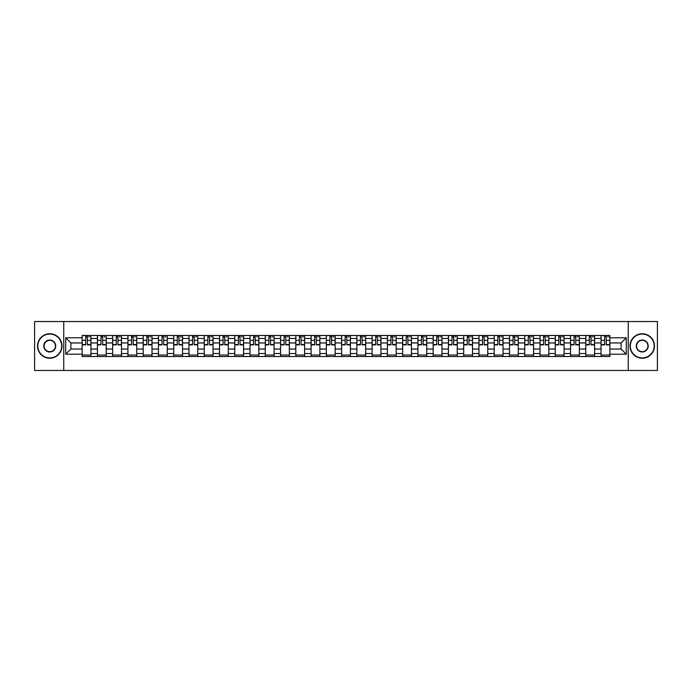 <?xml version="1.0" encoding="UTF-8"?>
<svg xmlns="http://www.w3.org/2000/svg" width="692" height="692" viewBox="0 0 692 692"><rect width="100%" height="100%" fill="white"/><g stroke="black" fill="none" stroke-linecap="round" stroke-linejoin="round"><path stroke-width="1.04" d="M628.249 370.462L657.4 370.462L657.4 321.538L34.6 321.538L34.6 370.462L628.249 370.462L628.249 321.538M97.408 356.518L97.408 338.466L90.955 338.466L90.955 356.518M90.955 338.466L90.955 335.482M97.408 338.466L97.408 335.482M106.213 335.482L106.213 356.518M112.666 356.518L112.666 335.482M121.472 335.482L121.472 356.518M127.934 356.518L127.934 335.482M136.739 335.482L136.739 356.518M143.192 356.518L143.192 335.482M151.998 335.482L151.998 356.518M158.459 356.518L158.459 335.482M167.256 335.482L167.256 356.518M173.718 356.518L173.718 335.482M182.524 335.482L182.524 356.518M188.977 356.518L188.977 335.482M197.782 335.482L197.782 356.518M204.244 356.518L204.244 335.482M213.049 335.482L213.049 356.518M219.502 356.518L219.502 335.482M228.308 335.482L228.308 356.518M234.761 356.518L234.761 335.482M243.567 335.482L243.567 356.518M250.028 356.518L250.028 335.482M258.834 335.482L258.834 356.518M265.287 356.518L265.287 335.482M274.093 335.482L274.093 356.518M280.554 356.518L280.554 335.482M289.351 335.482L289.351 356.518M295.813 356.518L295.813 335.482M304.618 335.482L304.618 356.518M311.071 356.518L311.071 335.482M319.877 335.482L319.877 356.518M326.339 356.518L326.339 335.482M335.144 335.482L335.144 356.518M341.597 356.518L341.597 335.482M350.403 335.482L350.403 356.518M356.856 356.518L356.856 335.482M365.661 335.482L365.661 356.518M372.123 356.518L372.123 335.482M380.929 335.482L380.929 356.518M387.382 356.518L387.382 335.482M396.187 335.482L396.187 356.518M402.649 356.518L402.649 335.482M411.446 335.482L411.446 356.518M417.907 356.518L417.907 335.482M426.713 335.482L426.713 356.518M433.166 356.518L433.166 335.482M441.972 335.482L441.972 356.518M448.433 356.518L448.433 335.482M457.239 335.482L457.239 356.518M463.692 356.518L463.692 335.482M472.498 335.482L472.498 356.518M478.951 356.518L478.951 335.482M487.756 335.482L487.756 356.518M494.218 356.518L494.218 335.482M503.023 335.482L503.023 356.518M509.476 356.518L509.476 335.482M518.282 335.482L518.282 356.518M524.744 356.518L524.744 335.482M533.541 335.482L533.541 356.518M540.002 356.518L540.002 335.482M548.808 335.482L548.808 356.518M555.261 356.518L555.261 335.482M564.067 335.482L564.067 356.518M570.528 356.518L570.528 335.482M579.334 335.482L579.334 356.518M585.787 356.518L585.787 335.482M594.592 335.482L594.592 356.518M601.045 356.518L601.045 335.482M601.045 349.036L594.592 349.036M585.787 349.036L579.334 349.036M570.528 349.036L564.067 349.036M555.261 349.036L548.808 349.036M540.002 349.036L533.541 349.036M524.744 349.036L518.282 349.036M509.476 349.036L503.023 349.036M494.218 349.036L487.756 349.036M478.951 349.036L472.498 349.036M463.692 349.036L457.239 349.036M448.433 349.036L441.972 349.036M433.166 349.036L426.713 349.036M417.907 349.036L411.446 349.036M402.649 349.036L396.187 349.036M387.382 349.036L380.929 349.036M372.123 349.036L365.661 349.036M356.856 349.036L350.403 349.036M341.597 349.036L335.144 349.036M326.339 349.036L319.877 349.036M311.071 349.036L304.618 349.036M295.813 349.036L289.351 349.036M280.554 349.036L274.093 349.036M265.287 349.036L258.834 349.036M250.028 349.036L243.567 349.036M234.761 349.036L228.308 349.036M219.502 349.036L213.049 349.036M204.244 349.036L197.782 349.036M188.977 349.036L182.524 349.036M173.718 349.036L167.256 349.036M158.459 349.036L151.998 349.036M143.192 349.036L136.739 349.036M127.934 349.036L121.472 349.036M112.666 349.036L106.213 349.036M97.408 349.036L90.955 349.036M601.045 342.964L594.592 342.964M585.787 342.964L579.334 342.964M570.528 342.964L564.067 342.964M555.261 342.964L548.808 342.964M540.002 342.964L533.541 342.964M524.744 342.964L518.282 342.964M509.476 342.964L503.023 342.964M494.218 342.964L487.756 342.964M478.951 342.964L472.498 342.964M463.692 342.964L457.239 342.964M448.433 342.964L441.972 342.964M433.166 342.964L426.713 342.964M417.907 342.964L411.446 342.964M402.649 342.964L396.187 342.964M387.382 342.964L380.929 342.964M372.123 342.964L365.661 342.964M356.856 342.964L350.403 342.964M341.597 342.964L335.144 342.964M326.339 342.964L319.877 342.964M311.071 342.964L304.618 342.964M295.813 342.964L289.351 342.964M280.554 342.964L274.093 342.964M265.287 342.964L258.834 342.964M250.028 342.964L243.567 342.964M234.761 342.964L228.308 342.964M219.502 342.964L213.049 342.964M204.244 342.964L197.782 342.964M188.977 342.964L182.524 342.964M173.718 342.964L167.256 342.964M158.459 342.964L151.998 342.964M143.192 342.964L136.739 342.964M127.934 342.964L121.472 342.964M112.666 342.964L106.213 342.964M97.408 342.964L90.955 342.964M70.895 349.036L82.149 349.036L82.149 342.964L70.895 342.964L70.895 349.036L65.714 354.217L65.714 337.782L82.149 337.782L82.149 342.964M609.851 342.964L609.851 349.036L621.105 349.036L621.105 342.964L609.851 342.964L609.851 335.482L82.149 335.482L82.149 337.782M609.851 337.782L626.286 337.782L626.286 354.217L609.851 354.217L609.851 349.036M82.149 349.036L82.149 356.518L609.851 356.518L609.851 354.217M82.149 354.217L65.714 354.217M63.751 370.462L63.751 321.538M90.955 355.048L82.149 355.048M85.721 336.952L87.382 336.952M106.213 355.048L97.408 355.048M100.98 336.952L102.641 336.952M121.472 355.048L112.666 355.048M116.239 336.952L117.908 336.952M136.739 355.048L127.934 355.048M131.506 336.952L133.167 336.952M151.998 355.048L143.192 355.048M146.765 336.952L148.425 336.952M167.256 355.048L158.459 355.048M162.023 336.952L163.693 336.952M182.524 355.048L173.718 355.048M177.29 336.952L178.951 336.952M197.782 355.048L188.977 355.048M192.549 336.952L194.21 336.952M213.049 355.048L204.244 355.048M207.816 336.952L209.477 336.952M228.308 355.048L219.502 355.048M223.075 336.952L224.736 336.952M243.567 355.048L234.761 355.048M238.333 336.952L240.003 336.952M258.834 355.048L250.028 355.048M253.601 336.952L255.262 336.952M274.093 355.048L265.287 355.048M268.859 336.952L270.52 336.952M289.351 355.048L280.554 355.048M284.118 336.952L285.787 336.952M304.618 355.048L295.813 355.048M299.385 336.952L301.046 336.952M319.877 355.048L311.071 355.048M314.644 336.952L316.305 336.952M335.144 355.048L326.339 355.048M329.902 336.952L331.572 336.952M350.403 355.048L341.597 355.048M345.17 336.952L346.83 336.952M365.661 355.048L356.856 355.048M360.428 336.952L362.098 336.952M380.929 355.048L372.123 355.048M375.695 336.952L377.356 336.952M396.187 355.048L387.382 355.048M390.954 336.952L392.615 336.952M411.446 355.048L402.649 355.048M406.213 336.952L407.882 336.952M426.713 355.048L417.907 355.048M421.48 336.952L423.141 336.952M441.972 355.048L433.166 355.048M436.738 336.952L438.399 336.952M457.239 355.048L448.433 355.048M451.997 336.952L453.667 336.952M472.498 355.048L463.692 355.048M467.264 336.952L468.925 336.952M487.756 355.048L478.951 355.048M482.523 336.952L484.184 336.952M503.023 355.048L494.218 355.048M497.79 336.952L499.451 336.952M518.282 355.048L509.476 355.048M513.049 336.952L514.71 336.952M533.541 355.048L524.744 355.048M528.307 336.952L529.977 336.952M548.808 355.048L540.002 355.048M543.575 336.952L545.235 336.952M564.067 355.048L555.261 355.048M558.833 336.952L560.494 336.952M579.334 355.048L570.528 355.048M574.092 336.952L575.761 336.952M594.592 355.048L585.787 355.048M589.359 336.952L591.02 336.952M609.851 355.048L601.045 355.048M604.618 336.952L606.279 336.952M65.714 337.782L70.895 342.964M621.105 349.036L626.286 354.217M621.105 342.964L626.286 337.782M87.382 344.875L87.382 335.577L90.903 335.577L90.903 344.875L87.382 344.875M85.721 336.857L87.382 336.857M88.844 336.857L89.631 336.857M84.251 335.577L82.192 335.577L82.192 344.875L85.721 344.875L85.721 335.577L88.844 335.577M102.641 344.875L102.641 335.577L106.161 335.577L106.161 344.875L102.641 344.875M100.98 336.857L102.641 336.857M104.111 336.857L104.89 336.857M99.51 335.577L97.46 335.577L97.46 344.875L100.98 344.875L100.98 335.577L104.111 335.577M117.908 344.875L117.908 335.577L121.429 335.577L121.429 344.875L117.908 344.875M116.239 336.857L117.908 336.857M119.37 336.857L120.157 336.857M114.777 335.577L112.718 335.577L112.718 344.875L116.239 344.875L116.239 335.577L119.37 335.577M49.763 357.937A11.937 11.937 0 0 0 61.7 346A11.937 11.937 0 0 0 49.763 334.063A11.937 11.937 0 0 0 37.826 346A11.937 11.937 0 0 0 49.763 357.937M49.763 333.769A12.231 12.231 0 0 1 61.995 346A12.231 12.231 0 0 1 49.763 358.231A12.231 12.231 0 0 1 37.532 346A12.231 12.231 0 0 1 49.763 333.769M49.763 351.968A5.969 5.969 0 0 1 43.795 346A5.969 5.969 0 0 1 49.763 340.031A5.969 5.969 0 0 1 55.732 346A5.969 5.969 0 0 1 49.763 351.968M49.763 340.326A5.674 5.674 0 0 0 44.089 346A5.674 5.674 0 0 0 49.763 351.674A5.674 5.674 0 0 0 55.438 346A5.674 5.674 0 0 0 49.763 340.326M642.237 357.937A11.937 11.937 0 0 0 654.174 346A11.937 11.937 0 0 0 642.237 334.063A11.937 11.937 0 0 0 630.3 346A11.937 11.937 0 0 0 642.237 357.937M642.237 333.769A12.231 12.231 0 0 1 654.468 346A12.231 12.231 0 0 1 642.237 358.231A12.231 12.231 0 0 1 630.005 346A12.231 12.231 0 0 1 642.237 333.769M642.237 351.968A5.969 5.969 0 0 1 636.268 346A5.969 5.969 0 0 1 642.237 340.031A5.969 5.969 0 0 1 648.205 346A5.969 5.969 0 0 1 642.237 351.968M642.237 340.326A5.674 5.674 0 0 0 636.562 346A5.674 5.674 0 0 0 642.237 351.674A5.674 5.674 0 0 0 647.911 346A5.674 5.674 0 0 0 642.237 340.326M133.167 344.875L133.167 335.577L136.687 335.577L136.687 344.875L133.167 344.875M131.506 336.857L133.167 336.857M134.637 336.857L135.416 336.857M130.035 335.577L127.977 335.577L127.977 344.875L131.506 344.875L131.506 335.577L134.637 335.577M148.425 344.875L148.425 335.577L151.946 335.577L151.946 344.875L148.425 344.875M146.765 336.857L148.425 336.857M149.896 336.857L150.674 336.857M145.294 335.577L143.244 335.577L143.244 344.875L146.765 344.875L146.765 335.577L149.896 335.577M163.693 344.875L163.693 335.577L167.213 335.577L167.213 344.875L163.693 344.875M162.023 336.857L163.693 336.857M165.154 336.857L165.942 336.857M160.561 335.577L158.503 335.577L158.503 344.875L162.023 344.875L162.023 335.577L165.154 335.577M178.951 344.875L178.951 335.577L182.472 335.577L182.472 344.875L178.951 344.875M177.29 336.857L178.951 336.857M180.422 336.857L181.2 336.857M175.82 335.577L173.77 335.577L173.77 344.875L177.29 344.875L177.29 335.577L180.422 335.577M194.21 344.875L194.21 335.577L197.739 335.577L197.739 344.875L194.21 344.875M192.549 336.857L194.21 336.857M195.68 336.857L196.467 336.857M191.078 335.577L189.028 335.577L189.028 344.875L192.549 344.875L192.549 335.577L195.68 335.577M209.477 344.875L209.477 335.577L212.998 335.577L212.998 344.875L209.477 344.875M207.816 336.857L209.477 336.857M210.939 336.857L211.726 336.857M206.346 335.577L204.287 335.577L204.287 344.875L207.816 344.875L207.816 335.577L210.939 335.577M224.736 344.875L224.736 335.577L228.256 335.577L228.256 344.875L224.736 344.875M223.075 336.857L224.736 336.857M226.206 336.857L226.985 336.857M221.604 335.577L219.554 335.577L219.554 344.875L223.075 344.875L223.075 335.577L226.206 335.577M240.003 344.875L240.003 335.577L243.523 335.577L243.523 344.875L240.003 344.875M238.333 336.857L240.003 336.857M241.465 336.857L242.252 336.857M236.872 335.577L234.813 335.577L234.813 344.875L238.333 344.875L238.333 335.577L241.465 335.577M255.262 344.875L255.262 335.577L258.782 335.577L258.782 344.875L255.262 344.875M253.601 336.857L255.262 336.857M256.732 336.857L257.51 336.857M252.13 335.577L250.072 335.577L250.072 344.875L253.601 344.875L253.601 335.577L256.732 335.577M270.52 344.875L270.52 335.577L274.041 335.577L274.041 344.875L270.52 344.875M268.859 336.857L270.52 336.857M271.991 336.857L272.769 336.857M267.389 335.577L265.339 335.577L265.339 344.875L268.859 344.875L268.859 335.577L271.991 335.577M285.787 344.875L285.787 335.577L289.308 335.577L289.308 344.875L285.787 344.875M284.118 336.857L285.787 336.857M287.249 336.857L288.036 336.857M282.656 335.577L280.597 335.577L280.597 344.875L284.118 344.875L284.118 335.577L287.249 335.577M301.046 344.875L301.046 335.577L304.567 335.577L304.567 344.875L301.046 344.875M299.385 336.857L301.046 336.857M302.516 336.857L303.295 336.857M297.915 335.577L295.865 335.577L295.865 344.875L299.385 344.875L299.385 335.577L302.516 335.577M316.305 344.875L316.305 335.577L319.834 335.577L319.834 344.875L316.305 344.875M314.644 336.857L316.305 336.857M317.775 336.857L318.562 336.857M313.173 335.577L311.123 335.577L311.123 344.875L314.644 344.875L314.644 335.577L317.775 335.577M331.572 344.875L331.572 335.577L335.092 335.577L335.092 344.875L331.572 344.875M329.902 336.857L331.572 336.857M333.034 336.857L333.821 336.857M328.44 335.577L326.382 335.577L326.382 344.875L329.902 344.875L329.902 335.577L333.034 335.577M346.83 344.875L346.83 335.577L350.351 335.577L350.351 344.875L346.83 344.875M345.17 336.857L346.83 336.857M348.301 336.857L349.079 336.857M343.699 335.577L341.649 335.577L341.649 344.875L345.17 344.875L345.17 335.577L348.301 335.577M362.098 344.875L362.098 335.577L365.618 335.577L365.618 344.875L362.098 344.875M360.428 336.857L362.098 336.857M363.56 336.857L364.347 336.857M358.966 335.577L356.908 335.577L356.908 344.875L360.428 344.875L360.428 335.577L363.56 335.577M377.356 344.875L377.356 335.577L380.877 335.577L380.877 344.875L377.356 344.875M375.695 336.857L377.356 336.857M378.827 336.857L379.605 336.857M374.225 335.577L372.166 335.577L372.166 344.875L375.695 344.875L375.695 335.577L378.827 335.577M392.615 344.875L392.615 335.577L396.135 335.577L396.135 344.875L392.615 344.875M390.954 336.857L392.615 336.857M394.085 336.857L394.864 336.857M389.484 335.577L387.433 335.577L387.433 344.875L390.954 344.875L390.954 335.577L394.085 335.577M407.882 344.875L407.882 335.577L411.403 335.577L411.403 344.875L407.882 344.875M406.213 336.857L407.882 336.857M409.344 336.857L410.131 336.857M404.751 335.577L402.692 335.577L402.692 344.875L406.213 344.875L406.213 335.577L409.344 335.577M423.141 344.875L423.141 335.577L426.661 335.577L426.661 344.875L423.141 344.875M421.48 336.857L423.141 336.857M424.611 336.857L425.39 336.857M420.009 335.577L417.959 335.577L417.959 344.875L421.48 344.875L421.48 335.577L424.611 335.577M438.399 344.875L438.399 335.577L441.928 335.577L441.928 344.875L438.399 344.875M436.738 336.857L438.399 336.857M439.87 336.857L440.657 336.857M435.268 335.577L433.218 335.577L433.218 344.875L436.738 344.875L436.738 335.577L439.87 335.577M453.667 344.875L453.667 335.577L457.187 335.577L457.187 344.875L453.667 344.875M451.997 336.857L453.667 336.857M455.128 336.857L455.916 336.857M450.535 335.577L448.477 335.577L448.477 344.875L451.997 344.875L451.997 335.577L455.128 335.577M468.925 344.875L468.925 335.577L472.446 335.577L472.446 344.875L468.925 344.875M467.264 336.857L468.925 336.857M470.396 336.857L471.174 336.857M465.794 335.577L463.744 335.577L463.744 344.875L467.264 344.875L467.264 335.577L470.396 335.577M484.184 344.875L484.184 335.577L487.713 335.577L487.713 344.875L484.184 344.875M482.523 336.857L484.184 336.857M485.654 336.857L486.441 336.857M481.061 335.577L479.002 335.577L479.002 344.875L482.523 344.875L482.523 335.577L485.654 335.577M499.451 344.875L499.451 335.577L502.972 335.577L502.972 344.875L499.451 344.875M497.79 336.857L499.451 336.857M500.922 336.857L501.7 336.857M496.32 335.577L494.261 335.577L494.261 344.875L497.79 344.875L497.79 335.577L500.922 335.577M514.71 344.875L514.71 335.577L518.23 335.577L518.23 344.875L514.71 344.875M513.049 336.857L514.71 336.857M516.18 336.857L516.959 336.857M511.578 335.577L509.528 335.577L509.528 344.875L513.049 344.875L513.049 335.577L516.18 335.577M529.977 344.875L529.977 335.577L533.497 335.577L533.497 344.875L529.977 344.875M528.307 336.857L529.977 336.857M531.439 336.857L532.226 336.857M526.846 335.577L524.787 335.577L524.787 344.875L528.307 344.875L528.307 335.577L531.439 335.577M545.235 344.875L545.235 335.577L548.756 335.577L548.756 344.875L545.235 344.875M543.575 336.857L545.235 336.857M546.706 336.857L547.484 336.857M542.104 335.577L540.054 335.577L540.054 344.875L543.575 344.875L543.575 335.577L546.706 335.577M560.494 344.875L560.494 335.577L564.023 335.577L564.023 344.875L560.494 344.875M558.833 336.857L560.494 336.857M561.965 336.857L562.743 336.857M557.363 335.577L555.313 335.577L555.313 344.875L558.833 344.875L558.833 335.577L561.965 335.577M575.761 344.875L575.761 335.577L579.282 335.577L579.282 344.875L575.761 344.875M574.092 336.857L575.761 336.857M577.223 336.857L578.01 336.857M572.63 335.577L570.571 335.577L570.571 344.875L574.092 344.875L574.092 335.577L577.223 335.577M591.02 344.875L591.02 335.577L594.54 335.577L594.54 344.875L591.02 344.875M589.359 336.857L591.02 336.857M592.49 336.857L593.269 336.857M587.889 335.577L585.839 335.577L585.839 344.875L589.359 344.875L589.359 335.577L592.49 335.577M606.279 344.875L606.279 335.577L609.808 335.577L609.808 344.875L606.279 344.875M604.618 336.857L606.279 336.857M607.749 336.857L608.536 336.857M603.156 335.577L601.097 335.577L601.097 344.875L604.618 344.875L604.618 335.577L607.749 335.577M585.787 338.466L579.334 338.466M570.528 338.466L564.067 338.466M555.261 338.466L548.808 338.466M540.002 338.466L533.541 338.466M524.744 338.466L518.282 338.466M509.476 338.466L503.023 338.466M494.218 338.466L487.756 338.466M478.951 338.466L472.498 338.466M463.692 338.466L457.239 338.466M448.433 338.466L441.972 338.466M433.166 338.466L426.713 338.466M417.907 338.466L411.446 338.466M402.649 338.466L396.187 338.466M387.382 338.466L380.929 338.466M372.123 338.466L365.661 338.466M356.856 338.466L350.403 338.466M341.597 338.466L335.144 338.466M326.339 338.466L319.877 338.466M311.071 338.466L304.618 338.466M295.813 338.466L289.351 338.466M280.554 338.466L274.093 338.466M265.287 338.466L258.834 338.466M250.028 338.466L243.567 338.466M234.761 338.466L228.308 338.466M219.502 338.466L213.049 338.466M204.244 338.466L197.782 338.466M188.977 338.466L182.524 338.466M173.718 338.466L167.256 338.466M158.459 338.466L151.998 338.466M143.192 338.466L136.739 338.466M127.934 338.466L121.472 338.466M112.666 338.466L106.213 338.466M601.045 338.466L594.592 338.466M585.787 353.534L579.334 353.534M570.528 353.534L564.067 353.534M555.261 353.534L548.808 353.534M540.002 353.534L533.541 353.534M524.744 353.534L518.282 353.534M509.476 353.534L503.023 353.534M494.218 353.534L487.756 353.534M478.951 353.534L472.498 353.534M463.692 353.534L457.239 353.534M448.433 353.534L441.972 353.534M433.166 353.534L426.713 353.534M417.907 353.534L411.446 353.534M402.649 353.534L396.187 353.534M387.382 353.534L380.929 353.534M372.123 353.534L365.661 353.534M356.856 353.534L350.403 353.534M341.597 353.534L335.144 353.534M326.339 353.534L319.877 353.534M311.071 353.534L304.618 353.534M295.813 353.534L289.351 353.534M280.554 353.534L274.093 353.534M265.287 353.534L258.834 353.534M250.028 353.534L243.567 353.534M234.761 353.534L228.308 353.534M219.502 353.534L213.049 353.534M204.244 353.534L197.782 353.534M188.977 353.534L182.524 353.534M173.718 353.534L167.256 353.534M158.459 353.534L151.998 353.534M143.192 353.534L136.739 353.534M127.934 353.534L121.472 353.534M112.666 353.534L106.213 353.534M97.408 353.534L90.955 353.534M601.045 353.534L594.592 353.534M87.382 344.538L90.903 344.538M87.382 340.334L90.903 340.334M82.192 344.538L85.721 344.538M82.192 340.334L85.721 340.334M102.641 344.538L106.161 344.538M102.641 340.334L106.161 340.334M97.46 344.538L100.98 344.538M97.46 340.334L100.98 340.334M117.908 344.538L121.429 344.538M117.908 340.334L121.429 340.334M112.718 344.538L116.239 344.538M112.718 340.334L116.239 340.334M133.167 344.538L136.687 344.538M133.167 340.334L136.687 340.334M127.977 344.538L131.506 344.538M127.977 340.334L131.506 340.334M148.425 344.538L151.946 344.538M148.425 340.334L151.946 340.334M143.244 344.538L146.765 344.538M143.244 340.334L146.765 340.334M163.693 344.538L167.213 344.538M163.693 340.334L167.213 340.334M158.503 344.538L162.023 344.538M158.503 340.334L162.023 340.334M178.951 344.538L182.472 344.538M178.951 340.334L182.472 340.334M173.77 344.538L177.29 344.538M173.77 340.334L177.29 340.334M194.21 344.538L197.739 344.538M194.21 340.334L197.739 340.334M189.028 344.538L192.549 344.538M189.028 340.334L192.549 340.334M209.477 344.538L212.998 344.538M209.477 340.334L212.998 340.334M204.287 344.538L207.816 344.538M204.287 340.334L207.816 340.334M224.736 344.538L228.256 344.538M224.736 340.334L228.256 340.334M219.554 344.538L223.075 344.538M219.554 340.334L223.075 340.334M240.003 344.538L243.523 344.538M240.003 340.334L243.523 340.334M234.813 344.538L238.333 344.538M234.813 340.334L238.333 340.334M255.262 344.538L258.782 344.538M255.262 340.334L258.782 340.334M250.072 344.538L253.601 344.538M250.072 340.334L253.601 340.334M270.52 344.538L274.041 344.538M270.52 340.334L274.041 340.334M265.339 344.538L268.859 344.538M265.339 340.334L268.859 340.334M285.787 344.538L289.308 344.538M285.787 340.334L289.308 340.334M280.597 344.538L284.118 344.538M280.597 340.334L284.118 340.334M301.046 344.538L304.567 344.538M301.046 340.334L304.567 340.334M295.865 344.538L299.385 344.538M295.865 340.334L299.385 340.334M316.305 344.538L319.834 344.538M316.305 340.334L319.834 340.334M311.123 344.538L314.644 344.538M311.123 340.334L314.644 340.334M331.572 344.538L335.092 344.538M331.572 340.334L335.092 340.334M326.382 344.538L329.902 344.538M326.382 340.334L329.902 340.334M346.83 344.538L350.351 344.538M346.83 340.334L350.351 340.334M341.649 344.538L345.17 344.538M341.649 340.334L345.17 340.334M362.098 344.538L365.618 344.538M362.098 340.334L365.618 340.334M356.908 344.538L360.428 344.538M356.908 340.334L360.428 340.334M377.356 344.538L380.877 344.538M377.356 340.334L380.877 340.334M372.166 344.538L375.695 344.538M372.166 340.334L375.695 340.334M392.615 344.538L396.135 344.538M392.615 340.334L396.135 340.334M387.433 344.538L390.954 344.538M387.433 340.334L390.954 340.334M407.882 344.538L411.403 344.538M407.882 340.334L411.403 340.334M402.692 344.538L406.213 344.538M402.692 340.334L406.213 340.334M423.141 344.538L426.661 344.538M423.141 340.334L426.661 340.334M417.959 344.538L421.48 344.538M417.959 340.334L421.48 340.334M438.399 344.538L441.928 344.538M438.399 340.334L441.928 340.334M433.218 344.538L436.738 344.538M433.218 340.334L436.738 340.334M453.667 344.538L457.187 344.538M453.667 340.334L457.187 340.334M448.477 344.538L451.997 344.538M448.477 340.334L451.997 340.334M468.925 344.538L472.446 344.538M468.925 340.334L472.446 340.334M463.744 344.538L467.264 344.538M463.744 340.334L467.264 340.334M484.184 344.538L487.713 344.538M484.184 340.334L487.713 340.334M479.002 344.538L482.523 344.538M479.002 340.334L482.523 340.334M499.451 344.538L502.972 344.538M499.451 340.334L502.972 340.334M494.261 344.538L497.79 344.538M494.261 340.334L497.79 340.334M514.71 344.538L518.23 344.538M514.71 340.334L518.23 340.334M509.528 344.538L513.049 344.538M509.528 340.334L513.049 340.334M529.977 344.538L533.497 344.538M529.977 340.334L533.497 340.334M524.787 344.538L528.307 344.538M524.787 340.334L528.307 340.334M545.235 344.538L548.756 344.538M545.235 340.334L548.756 340.334M540.054 344.538L543.575 344.538M540.054 340.334L543.575 340.334M560.494 344.538L564.023 344.538M560.494 340.334L564.023 340.334M555.313 344.538L558.833 344.538M555.313 340.334L558.833 340.334M575.761 344.538L579.282 344.538M575.761 340.334L579.282 340.334M570.571 344.538L574.092 344.538M570.571 340.334L574.092 340.334M591.02 344.538L594.54 344.538M591.02 340.334L594.54 340.334M585.839 344.538L589.359 344.538M585.839 340.334L589.359 340.334M606.279 344.538L609.808 344.538M606.279 340.334L609.808 340.334M601.097 344.538L604.618 344.538M601.097 340.334L604.618 340.334"/></g></svg>
